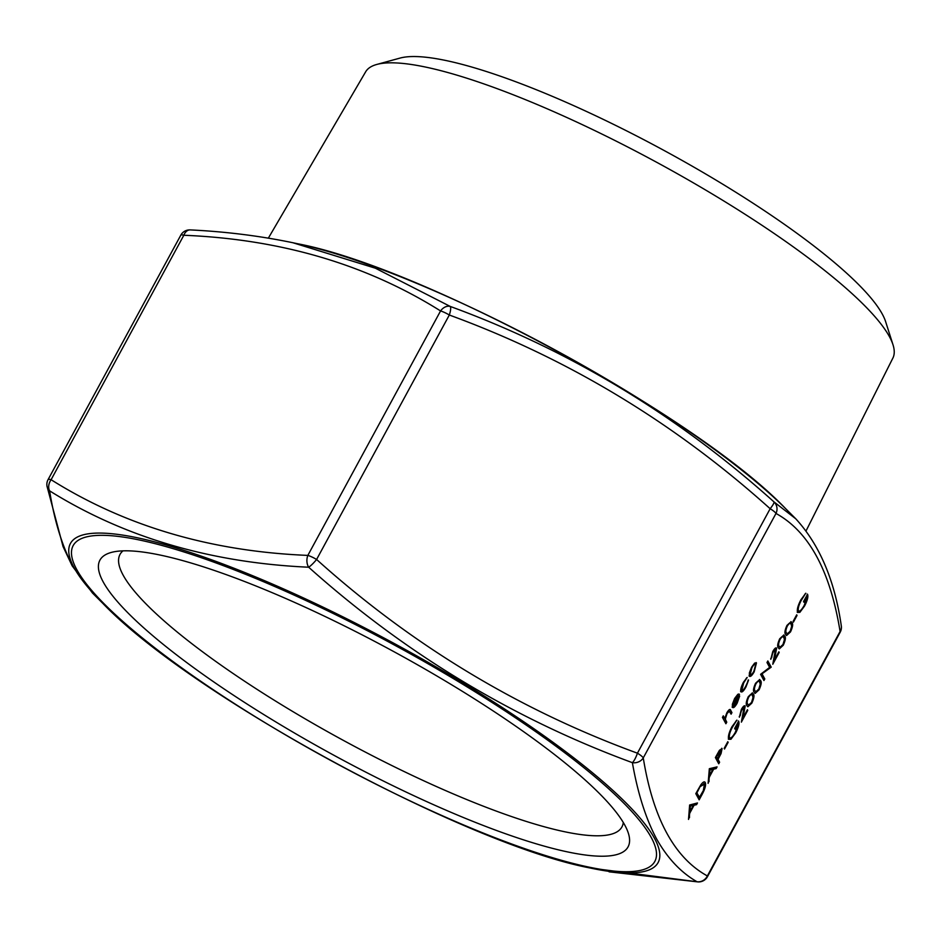 <?xml version="1.0" encoding="UTF-8"?>
<svg xmlns="http://www.w3.org/2000/svg" width="940" height="940" viewBox="0 0 940 940"><rect width="100%" height="100%" fill="white"/><g stroke="black" fill="none" stroke-linecap="round" stroke-linejoin="round"><path stroke-width="1.41" d="M590.32 868.031C465.253 844.425 190.667 695.341 102.766 603.304A334.358 66.587 28.5 0 1 74.037 567.619A334.358 66.587 28.5 0 1 308.485 600.272A334.358 66.587 28.5 0 1 654.522 838.363A334.358 66.587 28.5 0 1 590.32 868.031L697.057 881.755C680.971 872.602 667.4 858.185 656.367 838.527C645.651 818.129 637.661 792.843 632.385 762.669C513.24 718.806 405.328 653.664 308.661 567.22C210.537 562.766 124.186 537.316 49.62 490.856A10.082 7.473 -58.8 0 1 51.101 479.717C125.138 526.188 210.725 551.416 307.838 555.399L440.566 310.94C366.518 264.469 280.942 239.242 183.829 235.258A10.082 6.756 -86.9 0 1 190.197 229.912C225.447 231.593 259.651 235.87 292.822 242.72L375.354 268.194L450.248 306.44C569.746 350.232 677.658 415.374 773.973 501.889L795.769 518.786L785.511 508.528A334.358 66.587 -151.5 0 0 297.945 243.812L292.928 242.743M49.62 490.856C54.414 520.831 62.134 545.987 72.791 566.35L92.496 593.046L72.157 565.845L63.074 546.61L47 486.191A10.082 8.93 170 0 0 49.62 490.856M122.987 550.852A285.56 56.87 -151.5 0 0 120.014 554.412A285.56 56.87 -151.5 0 0 123.093 575.057A285.56 56.87 -151.5 0 0 381.346 760.295A285.56 56.87 -151.5 0 0 621.928 826.93A285.56 56.87 -151.5 0 0 623.291 822.488M806.156 530.712L892.883 358.081A299.978 59.737 -151.5 0 0 893 344.769L885.656 321.738A282.164 56.189 -151.5 0 0 882.343 314.183A282.164 56.189 -151.5 0 0 652.677 144.361A282.164 56.189 -151.5 0 0 400.064 58.08L376.752 64.46A299.978 59.737 -151.5 0 0 365.648 71.816L268.37 238.114M893 344.769A299.978 59.737 -151.5 0 0 889.475 336.731A299.978 59.737 -151.5 0 0 645.31 156.193A299.978 59.737 -151.5 0 0 376.752 64.46M103.165 581.86A300.483 59.843 -151.5 0 0 401.956 790.082A300.483 59.843 -151.5 0 0 628.355 833.216A300.483 59.843 -151.5 0 0 624.83 825.167A300.483 59.843 -151.5 0 0 380.242 644.323A300.483 59.843 -151.5 0 0 111.237 552.45A300.483 59.843 -151.5 0 0 103.165 581.86M784.759 636.004C785.946 637.343 785.452 640.422 783.267 645.251L779.319 648.882L778.355 647.801C777.11 646.556 777.58 643.536 779.73 638.742L783.854 635.017L784.442 635.863C785.64 637.191 785.135 640.269 782.95 645.11L783.267 645.251M753.328 693.885C754.526 695.224 754.021 698.303 751.836 703.132L747.888 706.763L746.924 705.693C745.69 704.448 746.149 701.416 748.299 696.622L752.423 692.898L753.011 693.743C754.209 695.071 753.716 698.161 751.53 702.991L751.836 703.132M749.333 676.083L749.415 672.735L751.624 667.153L754.656 663.076L756.465 662.947L754.174 671.841C751.93 675.731 750.32 677.141 749.333 676.083L749.697 676.436M756.101 662.571L754.174 671.841M704.518 781.916L705.259 782.573C706.163 784.888 705.106 788.86 702.086 794.453L699.16 799.834L695.8 793.642L700.817 784.853C703.038 781.892 704.518 781.14 705.259 782.573L704.683 781.974M719.593 762.211L718.748 763.774L715.387 757.581L719.429 750.308L722.084 748.557L721.062 753.586L718.043 759.356L719.593 762.211L718.548 763.409M721.803 748.264L721.062 753.586M643.266 757.91C653.089 818.493 674.462 857.844 707.362 875.939L840.09 631.48C830.255 570.897 808.894 531.547 775.993 513.452L643.266 757.91A10.082 2.009 -151.5 0 0 637.426 753.187L770.154 508.728C674.744 422.918 567.795 358.352 449.32 315.018A10.082 2.538 -69.3 0 0 450.248 306.44A10.082 7.473 -58.8 0 0 440.566 310.94A10.082 2.009 -151.5 0 1 444.714 312.562A10.082 2.009 -151.5 0 1 449.32 315.018L316.592 559.476C412.002 645.286 518.951 709.865 637.426 753.187A10.082 2.538 -69.3 0 1 632.385 762.669A10.082 8.93 -10 0 0 643.266 757.91M726.749 722.19L725.903 723.741L722.449 717.396L723.295 715.834L724.752 718.513L726.867 712.755C728.876 709.465 730.145 708.643 730.686 710.299L731.943 712.614L731.097 714.177L729.287 711.192L727.019 713.589L725.327 719.1L726.749 722.19L725.704 723.389M730.016 709.536L731.943 712.614M729.945 712.05L728.97 711.051L727.019 713.589M736.396 720.557L731.978 727.243C729.546 731.955 728.618 735.397 729.182 737.571L729.499 737.712C730.768 738.734 732.742 736.878 735.409 732.131L738.123 723.318L734.974 729.111L734.634 728.477L738.629 721.133C739.568 723.342 738.593 727.278 735.679 732.906L730.956 739.263L728.664 739.298C727.866 736.737 728.97 732.542 731.966 726.702L736.866 720.122L732.284 727.395C729.863 732.107 728.935 735.55 729.499 737.712L729.698 737.971M728.136 742.341L724.517 749.016L724.164 748.381L727.795 741.707L728.136 742.341L724.317 748.651M708.114 783.361L709.336 768.709L717.056 766.887L716.139 768.579L713.66 769.167L709.383 777.039L708.114 783.361M738.887 693.943L733 705.646L736.737 702.838L739.651 696.082L737.148 703.191C734.927 707.033 733.353 708.384 732.413 707.244L732.389 704.272L734.622 698.467L737.877 694.249L739.486 694.437L733.447 705.952M746.724 677.74L743.375 682.734L741.707 690.077C742.53 690.841 743.846 689.619 745.643 686.435L748.581 680.043L745.925 687.023C743.622 691.111 741.942 692.663 740.885 691.687C740.332 689.713 741.19 686.553 743.458 682.205L747.183 677.458L743.693 682.875L741.825 690.23M688.527 819.433L689.631 804.993L697.468 802.96L696.552 804.652L694.084 805.227L689.807 813.1L688.527 819.433M744.363 707.655L741.636 710.17L739.38 717.185L741.343 709.453C743.117 706.34 744.409 705.2 745.185 706.058L743.023 717.784L747.406 709.712L747.758 710.346L741.355 722.143L744.01 707.444M744.903 705.764L743.023 717.784M760.577 680.536C761.776 681.864 761.283 684.943 759.097 689.784L755.149 693.403L754.174 692.334C752.94 691.088 753.398 688.068 755.56 683.263L759.673 679.538L760.26 680.384C761.459 681.712 760.965 684.802 758.78 689.631L759.097 689.784M762.164 674.086L764.796 678.95L763.95 680.513L760.589 674.321L769.649 667.388L766.993 662.512L767.839 660.961L771.211 667.153L761.846 673.945L764.796 678.95M775.794 649.775L773.068 652.289L770.812 659.304L772.762 651.573C774.548 648.459 775.829 647.319 776.616 648.165L774.454 659.904L778.837 651.82L779.19 652.466L772.774 664.263L775.43 649.564M776.334 647.883L774.454 659.904M792.009 622.656C793.207 623.984 792.702 627.062 790.516 631.903L786.568 635.522L785.605 634.453C784.371 633.207 784.83 630.188 786.98 625.382L791.104 621.657L791.692 622.503C792.89 623.831 792.397 626.921 790.211 631.75L790.516 631.903M797.038 615.442L793.419 622.127L793.066 621.481L796.697 614.807L797.038 615.442L793.219 621.763M805.298 593.657L800.868 600.355C798.448 605.066 797.519 608.509 798.084 610.671L798.401 610.824C799.67 611.834 801.632 609.978 804.311 605.243L807.025 596.43L803.876 602.211L803.536 601.577L807.519 594.233C808.471 596.454 807.484 600.378 804.581 606.006L799.858 612.363L797.567 612.41C796.768 609.837 797.86 605.642 800.868 599.814L805.768 593.222L801.186 600.495C798.765 605.207 797.825 608.65 798.401 610.824L798.601 611.082M770.154 508.728A10.082 1.821 -48.6 0 0 773.973 501.889A10.082 9.647 -59.1 0 1 775.993 513.452A10.082 2.009 -151.5 0 0 770.154 508.728M707.468 876.668A10.082 10.082 0 0 1 698.068 881.92A10.082 6.756 -86.9 0 1 697.057 881.755A10.082 9.647 120.9 0 0 707.362 875.939A10.082 2.009 -151.5 0 1 707.468 876.668L840.195 632.209A10.082 2.009 -151.5 0 0 840.09 631.48A10.082 8.93 170 0 0 841.265 625.652L841.265 625.652C834.744 580.391 819.574 544.777 795.769 518.786M308.661 567.22A10.082 1.821 -48.6 0 0 316.592 559.476A10.082 2.009 -151.5 0 0 311.986 557.02A10.082 2.009 -151.5 0 0 307.838 555.399A10.082 6.756 -86.9 0 0 308.661 567.22M723.177 716.057L724.752 718.513M729.863 709.477L730.38 710.158M731.625 712.473L730.897 713.812M729.628 711.897L728.97 711.051L729.628 711.897M726.702 713.437L725.327 719.1M725.01 718.947L726.432 722.038M734.786 728.747L738.123 723.318M738.311 720.98C739.251 723.201 738.276 727.125 735.362 732.765L735.679 732.906M735.362 732.765L730.956 739.263M730.639 739.11L728.347 739.157M720.745 753.445L718.043 759.356M717.725 759.203L719.276 762.07M717.69 758.721L716.257 756.512L717.984 753.328L721.239 750.12L716.574 756.653L717.69 758.721L721.239 750.12M716.597 766.993L716.139 768.579M715.822 768.438L713.66 769.167M713.343 769.014L709.383 777.039M709.077 776.886L709.03 781.657M708.713 781.516L708.173 782.515M712.873 769.355L709.606 769.895L709.5 775.559L712.873 769.355L709.923 770.048L709.5 775.559M704.941 782.421C705.846 784.747 704.789 788.707 701.769 794.312L698.972 799.47M704.095 783.984L700.335 786.193L696.681 792.573L699.348 797.496L703.355 790.528L704.413 784.125L703.802 783.607M696.681 792.573L699.666 797.649M700.335 786.193L696.986 792.726M704.413 784.125L700.641 786.334M739.334 695.941L737.148 703.191M736.831 703.05C734.622 706.892 733.036 708.243 732.096 707.103M738.335 695.447L734.657 698.796L733.106 702.497L733.106 705.082L738.335 695.447L734.962 698.949L733.106 705.082M748.275 679.89L745.925 687.023M745.62 686.87C743.305 690.959 741.625 692.522 740.579 691.546M753.857 671.689C751.612 675.578 750.002 677 749.027 675.931M755.314 664.357C754.562 663.546 753.328 664.615 751.612 667.564L750.308 674.697M755.173 664.181L755.631 664.51C754.879 663.699 753.645 664.768 751.93 667.717L750.132 674.65M749.873 674.38L750.191 674.52C750.931 675.331 752.153 674.25 753.868 671.289L755.631 664.51M697.022 803.066L696.552 804.652M696.235 804.499L694.084 805.227M693.767 805.087L689.807 813.1M689.49 812.959L689.455 817.73M689.138 817.577L688.597 818.587M693.285 805.416L690.03 805.968L689.925 811.62L693.285 805.416L690.348 806.109L689.925 811.62M744.045 707.514L741.636 710.17M741.319 710.029L740.227 715.622M739.909 715.481L739.24 716.727M747.441 710.193L741.672 720.827M751.53 702.991L747.723 706.668M752.27 692.839L753.011 693.743M751.565 694.554L752.482 695.447C751.953 693.685 750.684 694.272 748.675 697.21C747.065 700.934 746.76 703.238 747.77 704.13L748.604 705.082L751.53 702.45L752.975 697.656L752.482 695.447M752.164 695.295C751.636 693.532 750.367 694.12 748.357 697.057C746.748 700.782 746.442 703.085 747.453 703.978L748.44 704.988M758.78 689.631L754.985 693.309M759.52 679.491L760.26 680.384M758.815 681.206L759.732 682.087C759.203 680.325 757.934 680.913 755.925 683.85C754.315 687.575 754.009 689.878 755.02 690.771L755.854 691.723L758.78 689.091L760.225 684.308L759.732 682.087M759.414 681.947C758.897 680.184 757.628 680.772 755.619 683.709C753.998 687.422 753.692 689.737 754.702 690.63L755.701 691.629M764.49 678.809L763.762 680.149M767.721 661.173L771.211 667.153M770.694 667.365L761.846 673.945M775.477 649.634L773.068 652.289M772.75 652.149L771.658 657.741M771.341 657.601L770.671 658.846M778.872 652.313L773.103 662.935M782.95 645.11L779.154 648.788M783.702 634.958L784.442 635.863M782.985 636.674L783.913 637.567C783.384 635.804 782.115 636.392 780.106 639.329C778.496 643.054 778.191 645.357 779.19 646.25L780.036 647.202L782.95 644.57L784.395 639.776L783.913 637.567M783.596 637.414C783.067 635.652 781.798 636.239 779.789 639.177C778.179 642.901 777.874 645.204 778.884 646.097L779.871 647.108M790.211 631.75L786.404 635.428M790.951 621.599L791.692 622.503M790.235 623.314L791.163 624.207C790.634 622.445 789.365 623.032 787.356 625.97C785.746 629.694 785.441 631.997 786.451 632.89L787.285 633.842L790.199 631.21L791.644 626.416L791.163 624.207M790.846 624.054C790.317 622.292 789.048 622.879 787.039 625.817C785.429 629.542 785.123 631.856 786.134 632.738L787.121 633.748M803.677 601.847L807.025 596.43M807.202 594.08C808.153 596.301 807.166 600.225 804.264 605.865L804.581 606.006M804.264 605.865L799.858 612.363M799.541 612.21L797.249 612.257M651.244 837.493A330.915 65.894 -151.5 0 0 308.778 601.847A330.915 65.894 -151.5 0 0 76.739 569.546A330.915 65.894 -151.5 0 0 419.205 805.192A330.915 65.894 -151.5 0 0 651.244 837.493M183.829 235.258L51.101 479.717A10.082 2.009 -151.5 0 0 48.069 479.623L180.797 235.176A10.082 2.009 -151.5 0 1 183.829 235.258M785.511 508.528C697.598 416.49 423.024 267.407 297.945 243.812M102.766 603.304L92.496 593.046M840.195 632.209A10.082 10.082 0 0 0 841.265 625.652M698.068 881.92L609.085 871.827M190.197 229.912A10.082 10.082 0 0 0 180.797 235.176M48.069 479.623A10.082 10.082 0 0 0 47 486.191"/></g></svg>

